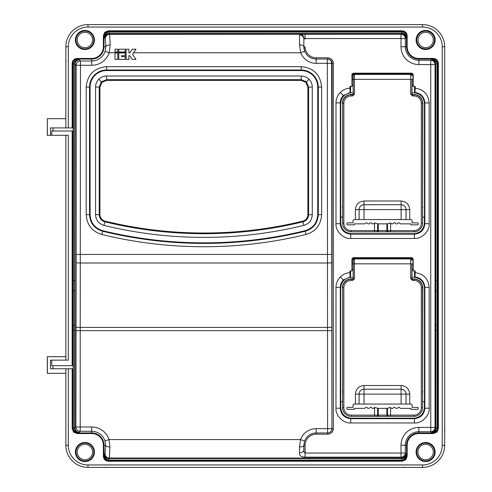 <?xml version="1.0" encoding="UTF-8"?>
<svg xmlns="http://www.w3.org/2000/svg" width="492" height="492" viewBox="0 0 492 492"><rect width="100%" height="100%" fill="white"/><g stroke="black" fill="none" stroke-linecap="round" stroke-linejoin="round"><path stroke-width="0.74" d="M47.386 135.3L47.312 118.695L47.312 135.3L50.473 135.3L50.473 127.92L73.197 127.92L73.197 130.995L52.958 130.995L52.958 127.92M65.848 373.305L47.312 373.305L47.312 356.7L65.848 356.7M47.386 373.305L47.386 356.7M47.386 118.695L65.848 118.695M65.848 368.754L65.848 445.26L65.848 368.754M65.848 127.92L65.848 46.74A22.14 22.14 0 0 1 87.988 24.6A22.14 22.14 0 0 0 65.848 46.74A22.14 22.14 0 0 1 87.988 24.6L422.548 24.6A22.14 22.14 0 0 1 444.688 46.74A22.14 22.14 0 0 0 422.548 24.6A22.14 22.14 0 0 1 444.688 46.74L444.688 445.26A22.14 22.14 0 0 1 422.548 467.4L87.988 467.4L422.548 467.4L422.548 464.94A19.68 19.68 0 0 0 442.228 445.26L442.228 46.74A19.68 19.68 0 0 0 422.548 27.06L87.988 27.06A19.68 19.68 0 0 0 68.308 46.74L68.308 127.92M425.623 31.058A8.918 8.918 0 0 0 416.706 39.975A8.918 8.918 0 0 0 425.623 48.892A8.918 8.918 0 0 1 416.706 39.975A8.918 8.918 0 0 1 425.623 31.058A8.918 8.918 0 0 1 434.541 39.975A8.918 8.918 0 0 1 425.623 48.892A8.918 8.918 0 0 0 434.541 39.975A8.918 8.918 0 0 0 425.623 31.058A8.918 8.918 0 0 0 416.706 39.975A8.918 8.918 0 0 0 425.623 48.892A8.918 8.918 0 0 0 434.541 39.975A8.918 8.918 0 0 0 425.623 31.058M84.913 31.058A8.918 8.918 0 0 0 75.996 39.975A8.918 8.918 0 0 0 84.913 48.892A8.918 8.918 0 0 1 75.996 39.975A8.918 8.918 0 0 1 84.913 31.058A8.918 8.918 0 0 1 93.831 39.975A8.918 8.918 0 0 1 84.913 48.892A8.918 8.918 0 0 0 93.831 39.975A8.918 8.918 0 0 0 84.913 31.058A8.918 8.918 0 0 0 75.996 39.975A8.918 8.918 0 0 0 84.913 48.892A8.918 8.918 0 0 0 93.831 39.975A8.918 8.918 0 0 0 84.913 31.058M425.623 443.108A8.918 8.918 0 0 0 416.706 452.025A8.918 8.918 0 0 0 425.623 460.942A8.918 8.918 0 0 1 416.706 452.025A8.918 8.918 0 0 1 425.623 443.108A8.918 8.918 0 0 1 434.541 452.025A8.918 8.918 0 0 1 425.623 460.942A8.918 8.918 0 0 0 434.541 452.025A8.918 8.918 0 0 0 425.623 443.108A8.918 8.918 0 0 0 416.706 452.025A8.918 8.918 0 0 0 425.623 460.942A8.918 8.918 0 0 0 434.541 452.025A8.918 8.918 0 0 0 425.623 443.108M84.913 443.108A8.918 8.918 0 0 0 75.996 452.025A8.918 8.918 0 0 0 84.913 460.942A8.918 8.918 0 0 1 75.996 452.025A8.918 8.918 0 0 1 84.913 443.108A8.918 8.918 0 0 1 93.831 452.025A8.918 8.918 0 0 1 84.913 460.942A8.918 8.918 0 0 0 93.831 452.025A8.918 8.918 0 0 0 84.913 443.108A8.918 8.918 0 0 0 75.996 452.025A8.918 8.918 0 0 0 84.913 460.942A8.918 8.918 0 0 0 93.831 452.025A8.918 8.918 0 0 0 84.913 443.108M73.597 432.111L72.158 428.63L72.773 428.63L74.034 431.675L77.072 432.935L91.678 432.935L91.678 431.287L80.214 431.287L79.23 432.271L77.582 432.425L77.072 433.55L73.597 432.111L74.034 431.675M72.158 127.92L72.158 63.37C72.472 60.399 74.108 58.763 77.072 58.45L91.678 58.45A11.71 11.71 0 0 0 103.388 46.74L103.388 35.695L104.827 32.214L108.301 30.775L402.228 30.775C405.199 31.088 406.835 32.724 407.148 35.695L407.148 46.74A11.71 11.71 0 0 0 418.858 58.45L433.464 58.45C436.429 58.763 438.064 60.399 438.378 63.37L438.378 428.63L436.939 432.111L433.464 433.55L418.858 433.55A11.71 11.71 0 0 0 407.148 445.26L407.148 456.305L405.709 459.786L402.228 461.225L402.228 460.61L405.273 459.35L406.533 456.305L406.533 445.26L405.316 445.26L405.316 453.046A4.305 4.096 172.2 0 1 401.011 457.148L305.083 457.148C301.11 457.025 299.265 455.586 299.548 452.824A4.305 3.093 -0 0 0 303.853 449.731L303.853 445.26L303.853 449.731C303.601 451.256 304.013 452.357 305.083 453.046L401.011 453.046L401.011 445.26A17.847 17.847 0 0 1 418.858 427.413L430.752 427.413L430.752 64.587L418.858 64.587A17.847 17.847 0 0 1 401.011 46.74L401.011 38.536L305.083 38.536L304.062 38.647L303.853 39.12L303.853 46.74L303.853 39.12A4.305 4.157 0 0 0 299.548 34.963L300.477 34.342A4.305 3.579 86.3 0 1 304.062 38.647M433.464 433.55L433.464 432.935L436.502 431.675L437.763 428.63L437.763 63.37C437.493 60.774 436.06 59.335 433.464 59.065L418.858 59.065L418.858 60.282L430.752 60.282L432.788 59.735L433.464 58.45M108.301 30.775L108.301 31.39L105.263 32.65L104.003 35.695L104.003 46.74L105.86 46.74L105.331 38.647L104.827 38.142L104.673 36.359L103.388 35.695M422.548 401.595L424.448 401.595L424.448 287.795C423.87 281.762 420.592 278.288 414.608 277.365L415.02 276.953L415.199 270.907L413.151 270.907L413.151 266.603C413.12 263.478 413.089 263.478 413.059 266.603M422.548 217.095L424.448 217.095L424.448 103.295C423.87 97.262 420.592 93.787 414.608 92.865L415.02 92.453L415.199 86.407L413.151 86.407L413.151 82.102C413.12 78.978 413.089 78.978 413.059 82.102M349.947 272.654L350.126 276.953L343.342 279.991L340.304 276.953C342.992 274.339 346.202 272.906 349.947 272.654L349.947 270.907L351.995 270.907L351.995 266.603C352.026 263.478 352.057 263.478 352.087 266.603M349.947 88.154L350.126 92.453L343.342 95.491L340.304 92.453C342.992 89.839 346.202 88.406 349.947 88.154L349.947 86.407L351.995 86.407L351.995 82.102C352.026 78.978 352.057 78.978 352.087 82.102M343.342 95.491C341.35 97.551 340.329 100.011 340.286 102.883L335.987 102.883C336.054 98.837 337.494 95.356 340.304 92.453M343.342 279.991C341.35 282.051 340.329 284.511 340.286 287.383L335.987 287.383C336.054 283.337 337.494 279.856 340.304 276.953M94.532 74.993C91.272 78.351 89.605 82.385 89.532 87.09L90.091 87.09L90.091 214.629C90.608 222.882 94.815 228.239 102.717 230.699A427.474 427.474 0 0 0 305.114 230.699C313.01 228.245 317.223 222.888 317.74 214.629L317.74 87.09C317.672 82.539 316.055 78.64 312.906 75.387C309.652 72.232 305.747 70.62 301.202 70.547L301.202 69.993L106.629 69.993C101.936 70.055 97.902 71.721 94.532 74.993L94.925 75.387C91.77 78.64 90.159 82.539 90.091 87.09M317.74 87.09L318.299 87.09C318.232 82.398 316.565 78.363 313.299 74.993C309.942 71.727 305.907 70.061 301.202 69.993L301.202 66.66C313.613 67.853 320.427 74.667 321.633 87.09L321.633 214.629C320.993 224.819 315.796 231.437 306.036 234.481A431.367 431.367 0 0 1 101.795 234.481C92.041 231.443 86.844 224.826 86.198 214.629L86.198 87.09C87.398 74.673 94.206 67.865 106.629 66.66L301.202 66.66M301.166 80.387L106.666 80.387L101.899 82.361L99.931 87.127L99.931 214.598C100.14 217.962 101.856 220.145 105.073 221.148L104.931 221.744C101.426 220.656 99.556 218.276 99.316 214.598L99.316 87.127L101.469 81.93L106.666 79.778L301.166 79.778L306.362 81.93L308.515 87.127L308.515 214.598C308.287 218.257 306.418 220.637 302.9 221.744A418.249 418.249 0 0 1 104.931 221.744L104.839 221.812A418.335 418.335 0 0 0 302.992 221.812L302.758 221.148C305.975 220.145 307.691 217.962 307.9 214.598L307.9 87.127L305.932 82.361L301.166 80.387L301.252 76.014C304.284 76.063 306.885 77.133 309.05 79.237C311.153 81.408 312.229 84.009 312.279 87.041L312.279 214.666C311.928 220.17 309.124 223.743 303.859 225.379L302.992 221.812C306.51 220.723 308.379 218.343 308.601 214.666L312.279 214.666M307.9 214.598L308.601 214.666L308.601 87.041L306.461 81.826L301.252 79.692L106.58 79.692L101.37 81.826L99.23 87.041L99.23 214.666C99.452 218.343 101.321 220.723 104.839 221.812L103.972 225.379C98.701 223.737 95.897 220.17 95.553 214.666L99.931 214.598M106.666 80.387L106.58 76.014L301.252 76.014M307.9 87.127L312.279 87.041M51.765 360.144L51.765 365.679L73.197 365.679L73.197 368.754L50.473 368.754L50.473 360.144L68.308 360.144L68.308 135.3L50.473 135.3M52.958 130.995L51.765 130.995L51.765 135.3M342.598 208.214L342.598 206.775M342.34 103.049C342.887 97.865 345.753 94.999 350.937 94.452L351.073 94.71M414.073 94.71L412.013 94.452M353.133 94.452L350.937 94.452M414.209 94.452C419.393 94.999 422.259 97.865 422.806 103.049L422.548 208.214M422.548 206.775L422.806 103.049M422.806 206.911L422.548 209.002M342.598 209.002L342.34 206.911M353.182 92.865L350.538 92.865C344.554 93.787 341.276 97.262 340.698 103.295L340.698 217.095L342.598 217.095M414.608 92.865L411.964 92.865M342.598 392.714L342.598 391.275M342.34 287.549C342.887 282.365 345.753 279.499 350.937 278.952L351.073 279.21M414.073 279.21L412.013 278.952M353.133 278.952L350.937 278.952M414.209 278.952C419.393 279.499 422.259 282.365 422.806 287.549L422.548 392.714M422.548 391.275L422.806 287.549M422.806 391.411L422.548 393.502M342.598 393.502L342.34 391.411M353.182 277.365L350.538 277.365C344.554 278.288 341.276 281.762 340.698 287.795L340.698 401.595L342.598 401.595M414.608 277.365L411.964 277.365M299.548 452.824L299.548 446.988L300.55 439.571A16.605 16.605 0 0 1 316.153 428.655L327.617 428.655L327.346 63.345L316.153 63.345A16.605 16.605 0 0 1 300.686 52.773L299.548 44.901A4.305 1.839 0 0 1 303.853 46.74L304.696 51.211A12.3 12.3 0 0 1 303.853 46.74L305.083 46.74A11.07 11.07 0 0 0 316.153 57.81L327.807 57.81C331.147 58.161 332.992 60.006 333.342 63.345L333.342 428.655C332.992 431.994 331.147 433.839 327.807 434.19L316.153 434.19A11.07 11.07 0 0 0 305.083 445.26L305.083 457.148M418.858 58.45L418.858 59.065A12.325 12.325 0 0 1 406.533 46.74L406.533 35.695C406.263 33.099 404.824 31.66 402.228 31.39L108.301 31.39L109.015 32.097L108.947 33.493L109.63 34.342L110.159 44.901L109.212 52.773L105.147 51.377L105.86 46.74A4.305 1.839 178.8 0 1 110.159 44.901M340.753 401.595L340.753 407.757C341.417 414.055 344.898 417.536 351.196 418.2L413.95 418.2C420.248 417.536 423.729 414.055 424.393 407.757L424.393 401.595M340.753 217.095L340.753 223.257C341.417 229.555 344.898 233.036 351.196 233.7L413.95 233.7C420.248 233.036 423.729 229.555 424.393 223.257L424.393 217.095M414.553 277.365L414.553 270.907M414.553 92.865L414.553 86.407M413.059 269.112L413.052 270.907L412.954 269.112M412.954 264.093L412.954 259.53L411.724 258.3L353.422 258.3L352.192 259.53L351.934 258.884L351.934 270.907M352.087 269.155L352.087 270.907L352.192 269.161M352.192 264.044L352.192 259.53M350.593 270.907L350.593 277.365M412.954 79.593L412.954 75.03L411.724 73.8L353.422 73.8L352.192 75.03L351.934 74.384L351.934 86.407M352.087 84.655L352.087 86.407L352.192 84.661M352.192 79.544L352.192 75.03M350.593 86.407L350.593 92.865M413.059 84.612L413.052 86.407L412.954 84.612M72.773 368.754L72.773 428.63L73.32 428.083L73.486 63.923C73.825 61.377 75.245 59.981 77.748 59.735L79.39 59.889L80.485 60.983L91.678 60.983A14.243 14.243 0 0 0 105.147 51.377M65.848 360.144L65.848 135.3M438.378 63.37L437.05 64.077L437.216 428.083L435.93 428.151L437.216 428.083L438.378 428.63M73.326 428.243C73.665 430.789 75.085 432.179 77.582 432.425C75.67 432.13 74.679 430.709 74.606 428.151L73.32 428.083L74.606 428.151L75.916 426.988L76.18 254.432L76.18 65.282L75.091 64.188L74.925 427.972A4.305 4.299 45 0 0 79.23 432.271M407.148 445.26L406.533 445.26A12.325 12.325 0 0 1 418.858 432.935L433.464 432.935L432.954 432.425L431.306 432.271A4.305 4.299 -45 0 0 435.611 427.972L435.445 64.188A4.305 4.299 -135 0 0 431.146 59.889M402.228 461.225L108.301 461.225C105.337 460.912 103.701 459.276 103.388 456.305L103.388 445.26A11.71 11.71 0 0 0 91.678 433.55L91.678 432.935A12.325 12.325 0 0 1 104.003 445.26L105.602 445.26L104.956 440.912L109.046 439.571L109.9 446.988L109.347 458.021L108.781 458.544L108.849 460.063L108.781 458.544C106.223 458.526 104.802 457.609 104.507 455.807C104.747 458.298 106.137 459.712 108.683 460.063M351.934 258.884L353.164 257.654L353.422 258.3M411.724 258.3L411.982 257.654L353.164 257.654M411.982 257.654L413.212 258.884L413.212 270.907M351.934 74.384L353.164 73.154L353.422 73.8M411.724 73.8L411.982 73.154L353.164 73.154M411.982 73.154L413.212 74.384L413.212 86.407M350.538 92.865L350.126 92.453M350.538 277.365L350.126 276.953M412.148 279.087L414.073 279.087C419.258 279.634 422.124 282.5 422.671 287.685L422.548 287.685M342.598 287.685L342.475 287.685C343.022 282.5 345.888 279.634 351.073 279.087L352.998 279.087M412.148 94.587L414.073 94.587C419.258 95.134 422.124 98 422.671 103.185L422.548 103.185M342.598 103.185L342.475 103.185C343.022 98 345.888 95.134 351.073 94.587L352.998 94.587M340.698 287.795L340.286 287.383L340.286 408.219C340.944 414.522 344.431 418.009 350.734 418.667L414.412 418.667C420.715 418.009 424.202 414.522 424.86 408.219L429.159 408.219C429.817 415.525 421.718 423.624 414.412 422.966L350.734 422.966C343.428 423.624 335.329 415.525 335.987 408.219L335.987 287.383M424.393 407.757L424.86 408.219L424.86 287.383C424.288 281.35 421.004 277.875 415.02 276.953M340.698 103.295L340.286 102.883L340.286 223.719C340.944 230.022 344.431 233.509 350.734 234.167L350.734 238.466C343.428 239.124 335.329 231.025 335.987 223.719L335.987 102.883M351.196 233.7L350.734 234.167L414.412 234.167C420.715 233.509 424.202 230.022 424.86 223.719L429.159 223.719C429.817 231.025 421.718 239.124 414.412 238.466L350.734 238.466M424.393 223.257L424.86 223.719L424.86 102.883C424.288 96.85 421.004 93.375 415.02 92.453M126.112 52.773L109.212 52.773A18.542 18.542 0 0 1 91.678 65.282L80.485 65.282L80.214 330.636L80.214 426.988L91.678 426.988A18.272 18.272 0 0 1 109.046 439.571L300.55 439.571L304.597 441.047L303.853 445.26L305.083 445.26L305.083 449.731M133.584 52.773L300.686 52.773L304.696 51.211A12.3 12.3 0 0 0 316.153 59.04L327.346 59.04A4.305 4.299 90 0 1 331.651 63.345L331.916 428.655L332.118 63.345C331.842 60.75 330.403 59.317 327.807 59.04L327.807 57.81M333.342 428.655L332.118 428.655C331.842 431.25 330.403 432.683 327.807 432.96L316.153 432.96A12.3 12.3 0 0 0 304.597 441.047A12.3 12.3 0 0 1 316.153 432.96L316.153 434.19M301.202 70.547L106.629 70.547C102.084 70.62 98.179 72.232 94.925 75.387M95.553 214.666L95.553 87.041L99.931 87.127M86.198 87.09L89.532 87.09L89.532 214.629C90.061 223.147 94.409 228.688 102.582 231.24A428.034 428.034 0 0 0 305.249 231.24C313.404 228.712 317.752 223.177 318.299 214.629L318.299 87.09L321.633 87.09M405.494 453.716L405.863 453.864L406.029 455.807C405.734 457.609 404.313 458.526 401.755 458.544L401.011 457.148L401.011 453.046L405.316 453.046L405.494 453.716A4.305 4.299 111.8 0 1 401.189 458.021L109.347 458.021A4.305 4.299 68.2 0 1 105.042 453.716L105.602 445.26A4.305 1.728 1.1 0 0 109.9 446.988M74.606 428.083L74.766 64.077L73.486 64.077L72.773 63.37L72.773 127.92M435.771 64.077L437.05 63.923L435.771 64.077L435.93 428.083M407.148 456.305L406.029 455.807C405.789 458.298 404.399 459.712 401.853 460.063L401.687 458.544L108.849 458.544M401.521 33.493L401.521 32.097L401.589 33.493L109.015 33.493M431.306 432.271L430.752 431.718A4.305 4.299 -45 0 0 435.051 427.413L435.93 428.151C435.857 430.709 434.867 432.13 432.954 432.425C435.451 432.179 436.871 430.789 437.21 428.243M437.05 63.923C436.712 61.377 435.291 59.981 432.788 59.735C434.707 60.03 435.697 61.457 435.764 64.009L435.051 64.587A4.305 4.299 -135 0 0 430.752 60.282L430.752 64.587L435.051 64.587L435.051 427.413L430.752 427.413L430.752 431.718L418.858 431.718A13.542 13.542 0 0 0 405.316 445.26L401.011 445.26M79.39 59.889A4.305 4.299 -45 0 0 75.091 64.188L74.766 64.009C74.839 61.457 75.829 60.03 77.748 59.735L77.072 59.065C74.477 59.335 73.044 60.774 72.773 63.37L72.158 63.37M407.148 35.695L405.863 36.359L405.709 38.142A4.305 4.299 -135 0 0 401.404 33.843L401.589 33.493C404.147 33.542 405.574 34.495 405.863 36.359C405.623 33.862 404.227 32.447 401.681 32.103M105.331 38.647A4.305 4.299 135 0 1 109.63 34.342L401.011 34.237A4.305 4.299 45 0 1 405.316 38.536L405.316 46.74A13.542 13.542 0 0 0 418.858 60.282L418.858 64.587M405.863 453.864A4.305 4.299 111.8 0 1 401.564 458.169L108.972 458.169A4.305 4.299 68.2 0 1 104.673 453.864L105.042 453.716M103.388 445.26L104.003 445.26L104.003 456.305C104.273 458.901 105.712 460.34 108.301 460.61L402.228 460.61L401.687 460.063L108.849 460.063L108.301 461.225M108.855 32.103C106.309 32.447 104.913 33.862 104.673 36.359C104.962 34.495 106.389 33.542 108.947 33.493L109.015 32.097L401.521 32.097L402.228 30.775M75.916 426.988A4.305 4.299 45 0 0 80.214 431.287L80.214 426.988L75.916 426.988M405.709 38.142L405.316 38.536L401.011 38.536L401.011 34.237L401.404 33.843L109.126 33.843A4.305 4.299 135 0 0 104.827 38.142M76.18 65.282A4.305 4.299 -45 0 1 80.485 60.983L80.485 65.282L76.18 65.282M74.766 64.077L73.486 63.923M327.807 432.96L327.807 434.19M340.753 407.757L340.286 408.219L335.987 408.219M351.196 418.2L350.734 418.667L350.734 422.966M413.95 418.2L414.412 418.667L414.412 422.966M424.448 287.795L424.86 287.383L429.159 287.383L429.159 408.219M340.753 223.257L340.286 223.719L335.987 223.719M413.95 233.7L414.412 234.167L414.412 238.466M424.448 103.295L424.86 102.883L429.159 102.883L429.159 223.719M299.548 445.752L299.548 446.988A4.305 1.728 0 0 0 303.853 445.26M65.848 445.26A22.14 22.14 0 0 0 87.988 467.4A22.14 22.14 0 0 1 65.848 445.26L68.308 445.26A19.68 19.68 0 0 0 87.988 464.94L422.548 464.94M117.84 49.2L115.048 49.2L115.048 51.992L117.84 51.992L117.84 49.2M135.97 49.2L132.311 49.2L129.833 52.921L128.904 52.921L128.904 49.2L126.112 49.2L126.112 59.427L128.904 59.427L128.904 55.707L129.833 55.707L132.311 59.427L135.97 59.427L132.557 54.317L135.97 49.2M125.183 49.2L118.769 49.2L118.769 51.992L125.183 51.992L125.183 49.2M115.048 59.427L117.84 59.427L117.84 52.921L115.048 52.921L115.048 59.427M118.769 59.427L125.183 59.427L125.183 56.635L121.555 56.635L121.555 55.707L125.183 55.707L125.183 52.921L118.769 52.921L118.769 59.427M412.007 84.63L411.964 94.372M353.139 82.102C353.164 85.184 353.194 85.184 353.225 82.102C353.194 79.021 353.164 79.021 353.139 82.102M412.007 82.102C411.976 85.104 411.952 85.104 411.921 82.102C411.952 79.101 411.976 79.101 412.007 82.102M412.007 79.575L411.878 94.095L412.517 94.71M386.89 223.86L378.256 223.86L378.256 230.625L386.89 230.625L386.89 223.86L390.58 222.95A1.107 1.107 0 0 1 390.931 223.337A0.984 0.984 0 0 0 391.798 223.86L392.536 223.86A0.984 0.984 0 0 0 393.403 223.337A1.107 1.107 0 0 1 395.359 223.337A0.984 0.984 0 0 0 396.226 223.86L396.964 223.86A0.984 0.984 0 0 0 397.831 223.337A1.107 1.107 0 0 1 399.787 223.337A0.984 0.984 0 0 0 400.654 223.86L410.863 223.86L410.863 224.844L417.628 224.844A0.615 0.615 0 0 0 418.243 224.229L418.243 223.491A0.615 0.615 0 0 0 417.628 222.876L412.093 222.876L412.093 220.785A1.23 1.23 0 0 0 410.863 219.555L401.109 219.555L401.109 209.629L364.037 209.629L364.037 219.555L401.109 219.555M387.505 223.86L387.505 230.625L387.505 223.86M412.493 94.71L412.493 95.94L410.648 94.095L413.938 94.71A8.61 8.61 0 0 1 422.548 103.32L422.548 223.245A8.61 8.61 0 0 1 413.938 231.855L351.208 231.855A8.61 8.61 0 0 1 342.598 223.245L342.598 103.32A8.61 8.61 0 0 1 351.208 94.71L352.653 94.71L352.653 95.94L351.208 95.94A7.38 7.38 0 0 0 343.828 103.32L343.828 223.245A7.38 7.38 0 0 0 351.208 230.625L374.566 230.625L374.566 222.95L378.256 223.86M364.037 219.555L354.283 219.555A1.23 1.23 0 0 0 353.053 220.785L353.053 222.876L347.518 222.876A0.615 0.615 0 0 0 346.903 223.491L346.903 224.229A0.615 0.615 0 0 0 347.518 224.844L354.283 224.844L354.283 223.86L364.492 223.86A0.984 0.984 0 0 0 365.359 223.337A1.107 1.107 0 0 1 367.315 223.337A0.984 0.984 0 0 0 368.182 223.86L368.92 223.86A0.984 0.984 0 0 0 369.787 223.337A1.107 1.107 0 0 1 371.743 223.337A0.984 0.984 0 0 0 372.61 223.86L373.348 223.86A0.984 0.984 0 0 0 374.215 223.337A1.107 1.107 0 0 1 374.566 222.95M353.188 75.645L354.431 74.415L354.498 94.095L353.268 94.095L352.653 94.71L353.244 94.095L353.188 75.645A1.23 1.23 -90 0 1 354.431 74.415L410.715 74.415L411.964 75.762M353.182 75.762L353.139 79.513M353.139 84.692L353.182 94.372M386.89 231.855L386.89 230.625L387.505 230.625A1.23 1.23 -90 0 0 388.735 231.855L388.735 231.855A1.23 1.23 -90 0 1 387.505 230.625L413.938 230.625A7.38 7.38 0 0 0 421.318 223.245L421.318 103.32A7.38 7.38 0 0 0 413.938 95.94L412.493 95.94M374.566 231.855L374.566 230.625L377.641 230.625A1.23 1.23 -90 0 1 376.411 231.855L376.411 231.855A1.23 1.23 -90 0 0 377.641 230.625L377.641 223.86L377.641 230.625L378.256 230.625L378.256 231.855M410.648 94.095L410.715 74.415A1.23 1.23 -90 0 1 411.939 75.645M355.402 219.555L355.402 209.604C355.95 204.414 358.822 201.542 364.012 200.994L401.134 200.994C406.324 201.542 409.196 204.414 409.744 209.604L406.029 209.629A4.92 4.92 45 0 0 401.109 204.709L364.012 204.684C361.048 204.998 359.406 206.64 359.092 209.604L359.092 219.555M406.054 219.555L406.054 209.604C405.74 206.64 404.098 204.998 401.134 204.684L401.134 200.994M364.012 200.994L364.037 204.709A4.92 4.92 -45 0 0 359.117 209.629L355.402 209.604M354.283 223.86L354.283 224.844M410.863 224.844L410.863 223.86M412.007 269.13L411.964 278.872M353.139 266.603C353.164 269.684 353.194 269.684 353.225 266.603C353.194 263.521 353.164 263.521 353.139 266.603M412.007 266.603C411.976 269.604 411.952 269.604 411.921 266.603C411.952 263.601 411.976 263.601 412.007 266.603M412.007 264.075L411.878 278.595L412.517 279.21M386.89 408.36L378.256 408.36L378.256 415.125L386.89 415.125L386.89 408.36L390.58 407.45A1.107 1.107 0 0 1 390.931 407.837A0.984 0.984 0 0 0 391.798 408.36L392.536 408.36A0.984 0.984 0 0 0 393.403 407.837A1.107 1.107 0 0 1 395.359 407.837A0.984 0.984 0 0 0 396.226 408.36L396.964 408.36A0.984 0.984 0 0 0 397.831 407.837A1.107 1.107 0 0 1 399.787 407.837A0.984 0.984 0 0 0 400.654 408.36L410.863 408.36L410.863 409.344L417.628 409.344A0.615 0.615 0 0 0 418.243 408.729L418.243 407.991A0.615 0.615 0 0 0 417.628 407.376L412.093 407.376L412.093 405.285A1.23 1.23 0 0 0 410.863 404.055L401.109 404.055L401.109 394.129L364.037 394.129L364.037 404.055L401.109 404.055M387.505 408.36L387.505 415.125L387.505 408.36M412.493 279.21L412.493 280.44L410.648 278.595L413.938 279.21A8.61 8.61 0 0 1 422.548 287.82L422.548 407.745A8.61 8.61 0 0 1 413.938 416.355L351.208 416.355A8.61 8.61 0 0 1 342.598 407.745L342.598 287.82A8.61 8.61 0 0 1 351.208 279.21L352.653 279.21L352.653 280.44L351.208 280.44A7.38 7.38 0 0 0 343.828 287.82L343.828 407.745A7.38 7.38 0 0 0 351.208 415.125L374.566 415.125L374.566 407.45L378.256 408.36M364.037 404.055L354.283 404.055A1.23 1.23 0 0 0 353.053 405.285L353.053 407.376L347.518 407.376A0.615 0.615 0 0 0 346.903 407.991L346.903 408.729A0.615 0.615 0 0 0 347.518 409.344L354.283 409.344L354.283 408.36L364.492 408.36A0.984 0.984 0 0 0 365.359 407.837A1.107 1.107 0 0 1 367.315 407.837A0.984 0.984 0 0 0 368.182 408.36L368.92 408.36A0.984 0.984 0 0 0 369.787 407.837A1.107 1.107 0 0 1 371.743 407.837A0.984 0.984 0 0 0 372.61 408.36L373.348 408.36A0.984 0.984 0 0 0 374.215 407.837A1.107 1.107 0 0 1 374.566 407.45M353.188 260.145L354.431 258.915L354.498 278.595L353.268 278.595L352.653 279.21L353.244 278.595L353.188 260.145A1.23 1.23 -90 0 1 354.431 258.915L410.715 258.915L411.964 260.262M353.182 260.262L353.139 264.013M353.139 269.192L353.182 278.872M386.89 416.355L386.89 415.125L387.505 415.125A1.23 1.23 -90 0 0 388.735 416.355L388.735 416.355A1.23 1.23 -90 0 1 387.505 415.125L413.938 415.125A7.38 7.38 0 0 0 421.318 407.745L421.318 287.82A7.38 7.38 0 0 0 413.938 280.44L412.493 280.44M374.566 416.355L374.566 415.125L377.641 415.125A1.23 1.23 -90 0 1 376.411 416.355L376.411 416.355A1.23 1.23 -90 0 0 377.641 415.125L377.641 408.36L377.641 415.125L378.256 415.125L378.256 416.355M410.648 278.595L410.715 258.915A1.23 1.23 -90 0 1 411.939 260.145M355.402 404.055L355.402 394.104C355.95 388.914 358.822 386.042 364.012 385.494L401.134 385.494C406.324 386.042 409.196 388.914 409.744 394.104L406.029 394.129A4.92 4.92 45 0 0 401.109 389.209L364.012 389.184C361.048 389.498 359.406 391.14 359.092 394.104L359.092 404.055M406.054 404.055L406.054 394.104C405.74 391.14 404.098 389.498 401.134 389.184L401.134 385.494M364.012 385.494L364.037 389.209A4.92 4.92 -45 0 0 359.117 394.129L355.402 394.104M354.283 408.36L354.283 409.344M410.863 409.344L410.863 408.36M425.623 49.508A9.533 9.533 0 0 1 416.091 39.975A9.533 9.533 0 0 1 425.623 30.442A9.533 9.533 0 0 1 435.156 39.975A9.533 9.533 0 0 1 425.623 49.508M84.913 49.508A9.533 9.533 0 0 1 75.381 39.975A9.533 9.533 0 0 1 84.913 30.442A9.533 9.533 0 0 1 94.446 39.975A9.533 9.533 0 0 1 84.913 49.508M425.623 461.558A9.533 9.533 0 0 1 416.091 452.025A9.533 9.533 0 0 1 425.623 442.493A9.533 9.533 0 0 1 435.156 452.025A9.533 9.533 0 0 1 425.623 461.558M84.913 461.558A9.533 9.533 0 0 1 75.381 452.025A9.533 9.533 0 0 1 84.913 442.493A9.533 9.533 0 0 1 94.446 452.025A9.533 9.533 0 0 1 84.913 461.558M405.709 459.786L405.273 459.35M436.939 432.111L436.502 431.675M104.827 32.214L105.263 32.65M84.913 459.712A7.688 7.688 0 0 0 92.601 452.025A7.688 7.688 0 0 0 84.913 444.337A7.688 7.688 0 0 0 77.226 452.025A7.688 7.688 0 0 0 84.913 459.712M425.623 459.712A7.688 7.688 0 0 0 433.311 452.025A7.688 7.688 0 0 0 425.623 444.337A7.688 7.688 0 0 0 417.936 452.025A7.688 7.688 0 0 0 425.623 459.712M425.623 47.663A7.688 7.688 0 0 0 433.311 39.975A7.688 7.688 0 0 0 425.623 32.288A7.688 7.688 0 0 0 417.936 39.975A7.688 7.688 0 0 0 425.623 47.663M84.913 47.663A7.688 7.688 0 0 0 92.601 39.975A7.688 7.688 0 0 0 84.913 32.288A7.688 7.688 0 0 0 77.226 39.975A7.688 7.688 0 0 0 84.913 47.663M312.906 75.387L313.299 74.993M101.899 82.361L101.469 81.93M305.932 82.361L306.362 81.93M95.553 87.041C95.602 84.009 96.678 81.408 98.781 79.237C100.946 77.133 103.548 76.063 106.58 76.014M98.781 79.237L101.37 81.826M309.05 79.237L306.461 81.826M52.958 365.679L52.958 368.754M129.925 52.773L128.904 52.773M76.18 254.432L331.651 254.432M299.548 44.901L299.548 34.963M68.308 368.754L68.308 445.26M91.678 433.55L77.072 433.55M72.158 428.63L72.158 368.754M72.158 365.679L72.158 130.995M72.773 130.995L72.773 365.679M331.916 330.636L75.916 330.636M75.922 327.045A4.305 0.375 0.2 0 0 80.221 327.42L327.611 327.42A4.305 0.375 -0.2 0 0 331.909 327.045M331.663 262.636A4.305 0.375 -0.2 0 1 327.364 263.011L80.467 263.011A4.305 0.375 0.2 0 1 76.168 262.636M103.388 46.74L104.003 46.74A12.325 12.325 0 0 1 91.678 59.065L91.678 65.282M91.678 58.45L91.678 59.065L77.072 59.065L77.072 58.45M407.148 46.74L401.011 46.74M418.858 433.55L418.858 427.413M103.388 456.305L104.507 455.807L104.673 453.864M104.956 440.912A13.973 13.973 0 0 0 91.678 431.287L91.678 426.988M415.199 272.654C423.68 273.933 428.335 278.841 429.159 287.383M305.083 34.237L305.083 39.12M415.199 88.154C423.68 89.433 428.335 94.341 429.159 102.883M316.153 63.345L316.153 59.04A12.3 12.3 0 0 1 303.853 46.74M303.859 225.379A422.013 422.013 0 0 1 103.972 225.379M105.073 221.148A417.634 417.634 0 0 0 302.758 221.148M333.342 63.345L327.346 63.345L327.346 59.04M317.74 214.629L321.633 214.629M306.036 234.481L305.114 230.699M101.795 234.481L102.717 230.699M86.198 214.629L90.091 214.629M106.629 70.547L106.629 66.66M442.228 445.26L444.688 445.26A22.14 22.14 0 0 1 422.548 467.4M75.091 280.563L73.486 280.563M75.067 290.784L73.462 290.551M74.938 325.47L73.333 325.237M74.925 330.261L73.32 330.261M437.05 280.563L435.445 280.563M437.068 290.551L435.463 290.784M437.203 325.237L435.598 325.47M437.216 330.261L435.611 330.261M331.916 428.655A4.305 4.299 90 0 1 327.617 432.96L327.617 428.655L331.916 428.655M401.687 458.544L401.853 460.063M316.153 59.04L316.153 57.81M316.153 428.655L316.153 432.96M413.212 74.384L412.954 75.03M413.212 258.884L412.954 259.53M65.848 46.74L68.308 46.74M87.988 24.6L87.988 27.06M422.548 24.6L422.548 27.06M444.688 46.74L442.228 46.74M87.988 467.4L87.988 464.94M409.744 209.604L409.744 219.555M390.58 222.95L390.58 231.855M353.268 79.335L411.878 79.335M354.498 94.095L352.653 95.94M359.117 219.555L359.117 209.629L364.037 209.629L364.037 204.709L401.109 204.709L401.109 209.629L406.029 209.629L406.029 219.555M343.828 103.32L342.598 103.32A8.61 8.61 0 0 1 351.208 94.71L351.208 95.94M413.938 95.94L413.938 94.71A8.61 8.61 0 0 1 422.548 103.32L421.318 103.32M351.208 230.625L351.208 231.855A8.61 8.61 0 0 1 342.598 223.245L343.828 223.245M421.318 223.245L422.548 223.245A8.61 8.61 0 0 1 413.938 231.855L413.938 230.625M409.744 394.104L409.744 404.055M390.58 407.45L390.58 416.355M353.268 263.835L411.878 263.835M354.498 278.595L352.653 280.44M359.117 404.055L359.117 394.129L364.037 394.129L364.037 389.209L401.109 389.209L401.109 394.129L406.029 394.129L406.029 404.055M343.828 287.82L342.598 287.82A8.61 8.61 0 0 1 351.208 279.21L351.208 280.44M413.938 280.44L413.938 279.21A8.61 8.61 0 0 1 422.548 287.82L421.318 287.82M351.208 415.125L351.208 416.355A8.61 8.61 0 0 1 342.598 407.745L343.828 407.745M421.318 407.745L422.548 407.745A8.61 8.61 0 0 1 413.938 416.355L413.938 415.125M65.848 62.73L66.033 60.707M107.668 467.4L105.645 467.216M444.688 429.27L444.504 431.293M404.891 467.216L402.868 467.4M351.995 84.655L353.182 84.698M413.145 84.606L411.964 84.63M413.12 79.593L411.964 79.575M352.032 79.55L353.182 79.507M351.995 269.155L353.182 269.198M413.145 269.106L411.964 269.13M413.12 264.093L411.964 264.075M352.032 264.05L353.182 264.007"/></g></svg>
